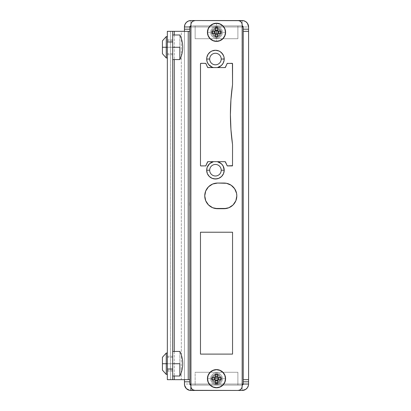 <?xml version="1.0" encoding="UTF-8"?>
<svg xmlns="http://www.w3.org/2000/svg" width="411" height="411" viewBox="0 0 411 411"><rect width="100%" height="100%" fill="white"/><g stroke="black" fill="none" stroke-linecap="round" stroke-linejoin="round"><path stroke-width="0.31" stroke-dasharray="2.06 1.54" d="M167.334 363.725L167.334 371.205L167.334 363.725L172.682 363.725L167.334 363.725L167.334 371.205L167.334 356.239L167.334 363.725L172.682 363.725L172.682 371.205L172.682 356.239L172.682 371.205L172.682 363.725L167.334 363.725L167.334 356.239L167.334 363.725L162.417 363.725L162.417 357.308L162.417 363.725L166.265 363.725L166.265 353.034L166.265 363.725L167.334 363.725L167.334 353.034L167.334 363.725L172.682 363.725L172.682 356.239L172.682 363.725L167.334 363.725L167.334 357.308L167.334 363.725L172.682 363.725L172.682 351.431L172.682 363.725L179.843 363.725L172.682 363.725L172.682 376.019L172.682 351.431L172.682 376.019L172.682 357.308L172.682 370.136L172.682 363.725L172.682 370.136L172.682 363.725L167.334 363.725L167.334 370.136L167.334 353.034L167.334 363.725M167.334 47.275L167.334 54.761L167.334 47.275L172.682 47.275L167.334 47.275L167.334 54.761L167.334 39.795L167.334 47.275L172.682 47.275L172.682 54.761L172.682 39.795L172.682 54.761L172.682 47.275L167.334 47.275L167.334 39.795L167.334 47.275L162.417 47.275L162.417 40.864L162.417 47.275L166.265 47.275L166.265 36.584L166.265 47.275L167.334 47.275L167.334 36.584L167.334 47.275L172.682 47.275L172.682 39.795L172.682 47.275L167.334 47.275L167.334 40.864L167.334 47.275L172.682 47.275L172.682 34.981L172.682 47.275L179.843 47.275L172.682 47.275L172.682 59.569L172.682 34.981L172.682 59.569L172.682 40.864L172.682 53.692L172.682 47.275L172.682 53.692L172.682 47.275L167.334 47.275L167.334 53.692L167.334 36.584L167.334 57.966L167.334 47.275M212.985 32.31A3.529 3.529 0 0 0 216.51 35.839A3.529 3.529 0 0 0 220.039 32.31A3.529 3.529 0 0 1 216.51 35.839A3.529 3.529 0 0 1 212.985 32.31L213.252 33.661L214.018 34.807L215.164 35.567L216.51 35.839L217.861 35.567L219.006 34.807L219.772 33.661L220.039 32.31L219.443 30.352L217.861 29.053L215.821 28.852L214.018 29.813L213.052 31.621L213.252 33.661L214.552 35.243L216.51 35.839L218.472 35.243L219.772 33.661L219.972 31.621L219.006 29.813L217.198 28.852L215.164 29.053L213.576 30.352L212.985 32.31A3.529 3.529 0 0 1 216.51 28.78A3.529 3.529 0 0 1 220.039 32.31A3.529 3.529 0 0 0 216.51 28.78A3.529 3.529 0 0 0 212.985 32.31M212.985 378.69A3.529 3.529 0 0 0 216.51 382.22A3.529 3.529 0 0 0 220.039 378.69A3.529 3.529 0 0 1 216.51 382.22A3.529 3.529 0 0 1 212.985 378.69L213.252 380.041L214.018 381.187L215.164 381.947L216.51 382.22L217.861 381.947L219.006 381.187L219.772 380.041L220.039 378.69L219.772 377.339L219.006 376.193L217.861 375.433L216.51 375.161L215.164 375.433L214.018 376.193L213.252 377.339L212.985 378.69L213.576 376.728L214.552 375.757L215.821 375.228L217.861 375.433L219.006 376.193L219.972 378.002L219.772 380.041L219.006 381.187L217.198 382.148L215.164 381.947L213.576 380.648L212.985 378.69A3.529 3.529 0 0 1 216.51 375.161A3.529 3.529 0 0 1 220.039 378.69A3.529 3.529 0 0 0 216.51 375.161A3.529 3.529 0 0 0 212.985 378.69M190.853 390.45L242.171 390.45L242.171 384.033L242.171 390.45A6.417 6.417 0 0 0 248.583 384.033C248.203 387.933 246.066 390.07 242.171 390.45L190.853 390.45C186.959 390.07 184.822 387.933 184.441 384.033L190.853 384.033L184.441 384.033A6.417 6.417 0 0 0 190.853 390.45L190.853 385.107A1.069 1.069 0 0 1 189.784 384.033L189.784 26.967L190.853 25.893L242.171 25.893L237.892 25.893L237.892 38.726L195.133 38.726L195.133 25.893L242.171 25.893L190.853 25.893A1.069 1.069 0 0 0 189.784 26.967L190.853 26.967L190.853 384.033L242.171 384.033L242.171 26.967L190.853 26.967L190.853 20.55L242.171 20.55L190.853 20.55A6.417 6.417 0 0 0 184.441 26.967C184.822 23.067 186.959 20.93 190.853 20.55L190.853 384.033L242.171 384.033L242.171 20.55A6.417 6.417 0 0 1 248.583 26.967L248.583 384.033L242.171 384.033L243.24 384.033L242.171 385.107L190.853 385.107L195.133 385.107L195.133 372.274L237.892 372.274L237.892 385.107L242.171 385.107A1.069 1.069 0 0 0 243.24 384.033L243.24 26.967A1.069 1.069 0 0 0 242.171 25.893L243.24 26.967L243.24 384.033M189.784 204.848L189.784 202.597L189.569 205.536L189.569 202.597L189.569 205.536L189.569 202.597L189.569 205.536L189.569 202.597L189.569 205.536L189.569 202.597L189.569 205.5L189.569 202.597L189.569 205.5L189.784 204.848M184.441 26.967L184.441 384.033L184.441 26.967L190.853 26.967L190.853 384.033L242.171 384.033L242.171 26.967L248.583 26.967A6.417 6.417 0 0 0 242.171 20.55L242.171 26.967L190.853 26.967L190.853 25.893L190.853 384.033L242.171 384.033L242.171 26.967L190.853 26.967L242.171 26.967L242.171 25.893L242.171 26.967L248.583 26.967L248.583 384.033M184.441 31.323L184.441 379.677L184.441 31.323M195.133 385.107L242.171 385.107L242.171 384.033L242.171 385.107L190.853 385.107L237.892 385.107L237.892 372.274L237.892 385.107L237.892 372.274L195.133 372.274L195.133 385.107M190.853 385.107L190.853 384.033L190.853 385.107A1.069 1.069 0 0 1 189.784 384.033L189.784 26.967M237.892 372.274L195.133 372.274L237.892 372.274M237.892 25.893L237.892 38.726L237.892 25.893L237.892 38.726L195.133 38.726L195.133 25.893L195.133 38.726L195.133 25.893L237.892 25.893M237.892 38.726L195.133 38.726L237.892 38.726M167.334 31.328L189.784 31.328L181.308 31.328L181.308 379.672L189.784 379.672L170.467 379.672L181.308 379.672L181.308 31.328L170.467 31.328L170.467 379.672L170.467 31.328L167.334 31.328L167.334 379.672L170.467 379.672L167.334 379.672L167.334 31.328M172.784 31.328L172.682 379.672L172.682 31.328M243.24 31.328L248.583 31.328L243.24 31.328M243.24 379.672L248.583 379.672L243.24 379.672M174.243 34.981L174.243 59.569L174.243 34.981M174.243 351.431L174.243 376.019L174.243 351.431M189.784 205.284L189.569 202.597L189.784 205.284M189.784 203.327L189.784 204.555L189.784 203.327M189.569 202.597L189.569 204.015L189.569 202.597M212.112 162.114L213.52 161.667A8.765 8.765 0 0 0 206.676 170.221L209.672 170.221A5.775 5.775 0 0 1 215.441 164.446A5.775 5.775 0 0 1 221.216 170.221A5.775 5.775 0 0 1 215.441 175.995A5.775 5.775 0 0 1 209.672 170.221L206.676 170.221A8.765 8.765 0 0 0 215.441 178.985A8.765 8.765 0 0 0 224.211 170.221L221.216 170.221A5.775 5.775 0 0 0 215.441 164.446A5.775 5.775 0 0 0 209.672 170.221A5.775 5.775 0 0 0 215.441 175.995A5.775 5.775 0 0 0 221.216 170.221L224.211 170.221L223.543 173.576M217.291 67.589L217.368 67.589A8.765 8.765 0 0 0 224.211 59.035L221.216 59.035A5.775 5.775 0 0 1 215.441 64.81A5.775 5.775 0 0 1 209.672 59.035L206.676 59.035A8.765 8.765 0 0 0 213.52 67.589L213.643 67.589M207.827 67.574L225.197 67.574M207.17 61.938L206.676 59.035L209.672 59.035A5.775 5.775 0 0 0 215.441 64.81A5.775 5.775 0 0 0 221.216 59.035A5.775 5.775 0 0 0 215.441 53.266A5.775 5.775 0 0 0 209.672 59.035A5.775 5.775 0 0 1 215.441 53.266A5.775 5.775 0 0 1 221.216 59.035L224.211 59.035L224.082 60.509M222.392 378.69A5.882 5.882 0 0 1 216.51 384.568A5.882 5.882 0 0 1 210.632 378.69L207.427 378.69A9.088 9.088 0 0 0 216.51 387.779A9.088 9.088 0 0 0 225.598 378.69L222.392 378.69A5.882 5.882 0 0 0 216.51 372.808A5.882 5.882 0 0 0 210.632 378.69A5.882 5.882 0 0 0 216.51 384.568A5.882 5.882 0 0 0 222.392 378.69L225.598 378.69A9.088 9.088 0 0 0 216.51 369.602A9.088 9.088 0 0 0 207.427 378.69L210.632 378.69A5.882 5.882 0 0 1 216.51 372.808A5.882 5.882 0 0 1 222.392 378.69M222.392 32.31A5.882 5.882 0 0 1 216.51 38.192A5.882 5.882 0 0 1 210.632 32.31L207.427 32.31A9.088 9.088 0 0 0 216.51 41.398A9.088 9.088 0 0 0 225.598 32.31L222.392 32.31A5.882 5.882 0 0 0 216.51 26.432A5.882 5.882 0 0 0 210.632 32.31A5.882 5.882 0 0 0 216.51 38.192A5.882 5.882 0 0 0 222.392 32.31L225.598 32.31A9.088 9.088 0 0 0 216.51 23.222A9.088 9.088 0 0 0 207.427 32.31L210.632 32.31A5.882 5.882 0 0 1 216.51 26.432A5.882 5.882 0 0 1 222.392 32.31M204.75 195.877A12.828 12.828 0 0 0 217.578 208.706L223.995 208.706A12.828 12.828 0 0 0 236.823 195.877A12.828 12.828 0 0 0 223.995 183.049L217.578 183.049A12.828 12.828 0 0 0 204.75 195.877L205.726 190.971L208.511 186.805L212.672 184.025L215.076 183.296M230.936 99.775L230.412 114.628A210.607 210.607 0 0 0 232.503 144.266A4.274 4.274 0 0 1 232.549 144.867L232.549 165.515L232.549 144.867A4.274 4.274 0 0 0 232.503 144.266M200.506 63.577L205.541 63.315L200.902 63.315A0.426 0.426 0 0 0 200.476 63.741L200.476 165.515L200.476 63.741M200.476 165.515A0.426 0.426 0 0 0 200.902 165.946L205.541 165.946L200.506 165.679M191.177 23.191L190.853 24.824L190.935 387.008L191.572 388.549L192.754 389.731L195.133 390.45L237.892 390.45L239.531 390.126L241.447 388.549M241.843 387.809L242.171 386.176L242.089 23.992L241.447 22.451L240.271 21.269L237.892 20.55L195.133 20.55L193.494 20.874L191.572 22.451M207.601 30.537L208.958 27.26M211.46 24.758L213.032 23.915M219.988 23.915L221.56 24.752L224.067 27.26L225.423 30.537M225.423 34.082L224.067 37.36M221.565 39.862L219.988 40.704M213.032 40.704L210.088 38.737L208.958 37.36L207.601 34.082M207.601 376.918L208.958 373.64M211.454 371.138L213.032 370.296M219.988 370.296L221.56 371.133L224.067 373.64L225.423 376.918M225.423 380.463L224.067 383.74M221.565 386.242L219.988 387.085M213.032 387.085L210.088 385.117L208.958 383.74L207.601 380.463M225.403 67.435L227.155 63.464M232.549 63.741L232.549 84.389L232.549 63.741A0.426 0.426 0 0 0 232.123 63.315L227.483 63.315L232.513 63.577M232.549 84.389A4.274 4.274 0 0 1 232.503 84.995A210.607 210.607 0 0 0 230.412 114.628L230.936 129.486M232.123 165.946L227.483 165.946L232.123 165.946A0.426 0.426 0 0 0 232.549 165.515M225.197 161.687L225.074 161.667A0.426 0.426 0 0 1 225.464 161.924L227.093 165.684L225.31 161.739M223.712 167.318L224.211 170.221A8.765 8.765 0 0 0 217.368 161.667L225.074 161.667L217.368 161.667L221.272 163.67L223.116 165.982M222.731 175.091L220.311 177.511L217.152 178.821M213.73 178.821L210.571 177.511L208.151 175.091M207.344 173.576L206.846 171.932M206.676 170.221L207.781 165.962M208.593 164.749L210.797 162.787M216.412 161.667L207.951 161.667A0.426 0.426 0 0 0 207.555 161.924L205.932 165.684L207.622 161.821M205.865 63.464L207.714 67.517M205.541 63.315A0.426 0.426 0 0 1 205.932 63.571L207.555 67.332A0.426 0.426 0 0 0 207.951 67.589L213.52 67.589L210.797 66.469L208.598 64.512M224.211 59.035A8.765 8.765 0 0 0 215.441 50.27A8.765 8.765 0 0 0 206.676 59.035L206.846 57.324L208.151 54.165L210.571 51.75L212.086 50.938L215.441 50.27L217.152 50.44L220.327 51.755M222.731 54.165L224.041 57.324M221.272 65.585L220.08 66.474M218.775 67.147L217.368 67.589L225.074 67.589A0.426 0.426 0 0 0 225.464 67.332L227.093 63.571A0.426 0.426 0 0 1 227.483 63.315M232.549 354.102L200.476 354.102L200.476 232.225L232.549 232.225L232.549 354.102L200.476 354.102L200.476 232.225L232.549 232.225L232.549 354.102M217.578 183.049L226.497 183.296L231.121 185.212L233.068 186.805L235.847 190.971L236.823 195.877M236.577 198.379L235.847 200.789M231.121 206.543L226.497 208.459M215.076 208.459L212.672 207.73M208.511 204.95L206.913 203.003M242.171 24.824L242.171 386.176A4.274 4.274 0 0 1 237.892 390.45L195.133 390.45A4.274 4.274 0 0 1 190.853 386.176L190.853 24.824A4.274 4.274 0 0 1 195.133 20.55L237.892 20.55A4.274 4.274 0 0 1 242.171 24.824M223.995 208.706L217.578 208.706M213.52 161.667L207.951 161.667M205.541 165.946A0.426 0.426 0 0 0 205.932 165.684M227.093 165.684A0.426 0.426 0 0 0 227.483 165.946M216.51 382.965L216.51 382.132A3.442 3.442 0 0 0 219.952 378.69A3.442 3.442 0 0 0 216.51 375.248L216.51 374.416A4.274 4.274 0 0 1 220.789 378.69A4.274 4.274 0 0 1 216.51 382.965L216.51 382.132A3.442 3.442 0 0 0 219.952 378.69A3.442 3.442 0 0 0 216.51 375.248L216.51 374.416A4.274 4.274 0 0 1 220.789 378.69A4.274 4.274 0 0 0 216.51 374.416A4.274 4.274 0 0 0 212.235 378.69A4.274 4.274 0 0 1 216.51 374.416A4.274 4.274 0 0 1 220.789 378.69A4.274 4.274 0 0 1 216.51 382.965A4.274 4.274 0 0 0 220.789 378.69A4.274 4.274 0 0 0 216.51 374.416L216.51 375.248A3.442 3.442 0 0 1 219.952 378.69A3.442 3.442 0 0 1 216.51 382.132L216.51 382.965L216.51 382.132A3.442 3.442 0 0 0 219.952 378.69A3.442 3.442 0 0 0 216.51 375.248L216.51 374.416A4.274 4.274 0 0 1 220.789 378.69A4.274 4.274 0 0 0 216.51 374.416A4.274 4.274 0 0 0 212.235 378.69A4.274 4.274 0 0 1 216.51 374.416A4.274 4.274 0 0 1 220.789 378.69A4.274 4.274 0 0 1 216.51 382.965A4.274 4.274 0 0 0 220.789 378.69A4.274 4.274 0 0 0 216.51 374.416L216.51 375.248A3.442 3.442 0 0 1 219.952 378.69A3.442 3.442 0 0 1 216.51 382.132L216.51 382.965L216.51 382.132A3.442 3.442 0 0 0 219.952 378.69A3.442 3.442 0 0 0 216.51 375.248L216.51 374.416A4.274 4.274 0 0 1 220.789 378.69A4.274 4.274 0 0 0 216.51 374.416A4.274 4.274 0 0 0 212.235 378.69A4.274 4.274 0 0 1 216.51 374.416A4.274 4.274 0 0 1 220.789 378.69A4.274 4.274 0 0 1 216.51 382.965A4.274 4.274 0 0 0 220.789 378.69A4.274 4.274 0 0 0 216.51 374.416L216.51 375.248A3.442 3.442 0 0 1 219.952 378.69A3.442 3.442 0 0 1 216.51 382.132L216.51 382.965L216.51 382.132A3.442 3.442 0 0 0 219.952 378.69A3.442 3.442 0 0 0 216.51 375.248L216.51 374.416A4.274 4.274 0 0 1 220.789 378.69A4.274 4.274 0 0 0 216.51 374.416A4.274 4.274 0 0 0 212.235 378.69A4.274 4.274 0 0 1 216.51 374.416A4.274 4.274 0 0 1 220.789 378.69A4.274 4.274 0 0 1 216.51 382.965A4.274 4.274 0 0 0 220.789 378.69A4.274 4.274 0 0 0 216.51 374.416L216.51 375.248A3.442 3.442 0 0 1 219.952 378.69A3.442 3.442 0 0 1 216.51 382.132L216.51 382.965L216.51 382.132A3.442 3.442 0 0 0 219.952 378.69A3.442 3.442 0 0 0 216.51 375.248L216.51 374.416A4.274 4.274 0 0 1 220.789 378.69A4.274 4.274 0 0 0 216.51 374.416A4.274 4.274 0 0 0 212.235 378.69A4.274 4.274 0 0 1 216.51 374.416A4.274 4.274 0 0 1 220.789 378.69A4.274 4.274 0 0 1 216.51 382.965A4.274 4.274 0 0 0 220.789 378.69A4.274 4.274 0 0 0 216.51 374.416L216.51 375.248A3.442 3.442 0 0 1 219.952 378.69A3.442 3.442 0 0 1 216.51 382.132L216.51 382.965L216.51 382.132A3.442 3.442 0 0 0 219.952 378.69A3.442 3.442 0 0 0 216.51 375.248L216.51 374.416A4.274 4.274 0 0 1 220.789 378.69A4.274 4.274 0 0 0 216.51 374.416A4.274 4.274 0 0 0 212.235 378.69A4.274 4.274 0 0 1 216.51 374.416A4.274 4.274 0 0 1 220.789 378.69A4.274 4.274 0 0 1 216.51 382.965A4.274 4.274 0 0 0 220.789 378.69A4.274 4.274 0 0 0 216.51 374.416L216.51 375.248A3.442 3.442 0 0 1 219.952 378.69A3.442 3.442 0 0 1 216.51 382.132L216.51 382.965L216.51 382.132A3.442 3.442 0 0 0 219.952 378.69A3.442 3.442 0 0 0 216.51 375.248L216.51 374.416A4.274 4.274 0 0 1 220.789 378.69A4.274 4.274 0 0 0 216.51 374.416A4.274 4.274 0 0 0 212.235 378.69A4.274 4.274 0 0 1 216.51 374.416A4.274 4.274 0 0 1 220.789 378.69A4.274 4.274 0 0 1 216.51 382.965A4.274 4.274 0 0 0 220.789 378.69A4.274 4.274 0 0 0 216.51 374.416L216.51 375.248A3.442 3.442 0 0 1 219.952 378.69A3.442 3.442 0 0 1 216.51 382.132L216.51 382.965A4.274 4.274 0 0 0 220.789 378.69A4.274 4.274 0 0 1 216.51 382.965A4.274 4.274 0 0 1 212.235 378.69L211.608 378.69A4.901 4.901 0 0 0 216.51 383.591A4.901 4.901 0 0 0 221.416 378.69L220.789 378.69A4.274 4.274 0 0 0 216.51 374.416A4.274 4.274 0 0 0 212.235 378.69A4.274 4.274 0 0 1 216.51 374.416A4.274 4.274 0 0 1 220.789 378.69A4.274 4.274 0 0 1 216.51 382.965A4.274 4.274 0 0 1 212.235 378.69A4.274 4.274 0 0 0 216.51 382.965L216.51 382.132A3.442 3.442 0 0 1 213.068 378.69A3.442 3.442 0 0 1 216.51 375.248L216.51 374.416A4.274 4.274 0 0 0 212.235 378.69A4.274 4.274 0 0 1 216.51 374.416A4.274 4.274 0 0 1 220.789 378.69L221.416 378.69A4.901 4.901 0 0 0 216.51 373.789A4.901 4.901 0 0 0 211.608 378.69L207.529 378.69A8.98 8.98 0 0 1 216.51 369.71A8.98 8.98 0 0 1 225.49 378.69L221.416 378.69L225.49 378.69A8.98 8.98 0 0 1 216.51 387.671A8.98 8.98 0 0 1 207.529 378.69L211.608 378.69A4.901 4.901 0 0 0 216.51 383.591A4.901 4.901 0 0 0 221.416 378.69A4.901 4.901 0 0 0 216.51 373.789A4.901 4.901 0 0 0 211.608 378.69L212.235 378.69A4.274 4.274 0 0 0 216.51 382.965A4.274 4.274 0 0 1 212.235 378.69A4.274 4.274 0 0 1 216.51 374.416L216.51 375.248A3.442 3.442 0 0 0 213.068 378.69A3.442 3.442 0 0 0 216.51 382.132L216.51 382.965A4.274 4.274 0 0 1 212.235 378.69A4.274 4.274 0 0 0 216.51 382.965A4.274 4.274 0 0 0 220.789 378.69A4.274 4.274 0 0 1 216.51 382.965L216.51 382.132A3.442 3.442 0 0 1 213.068 378.69A3.442 3.442 0 0 1 216.51 375.248L216.51 374.416A4.274 4.274 0 0 0 212.235 378.69A4.274 4.274 0 0 0 216.51 382.965A4.274 4.274 0 0 1 212.235 378.69A4.274 4.274 0 0 1 216.51 374.416L216.51 375.248A3.442 3.442 0 0 0 213.068 378.69A3.442 3.442 0 0 0 216.51 382.132L216.51 382.965A4.274 4.274 0 0 1 212.235 378.69A4.274 4.274 0 0 0 216.51 382.965A4.274 4.274 0 0 0 220.789 378.69A4.274 4.274 0 0 1 216.51 382.965L216.51 382.132A3.442 3.442 0 0 1 213.068 378.69A3.442 3.442 0 0 1 216.51 375.248L216.51 374.416A4.274 4.274 0 0 0 212.235 378.69A4.274 4.274 0 0 0 216.51 382.965A4.274 4.274 0 0 1 212.235 378.69A4.274 4.274 0 0 1 216.51 374.416L216.51 375.248A3.442 3.442 0 0 0 213.068 378.69A3.442 3.442 0 0 0 216.51 382.132L216.51 382.965A4.274 4.274 0 0 1 212.235 378.69A4.274 4.274 0 0 0 216.51 382.965A4.274 4.274 0 0 0 220.789 378.69A4.274 4.274 0 0 1 216.51 382.965L216.51 382.132A3.442 3.442 0 0 1 213.068 378.69A3.442 3.442 0 0 1 216.51 375.248L216.51 374.416A4.274 4.274 0 0 0 212.235 378.69A4.274 4.274 0 0 0 216.51 382.965A4.274 4.274 0 0 1 212.235 378.69A4.274 4.274 0 0 1 216.51 374.416L216.51 375.248A3.442 3.442 0 0 0 213.068 378.69A3.442 3.442 0 0 0 216.51 382.132L216.51 382.965A4.274 4.274 0 0 1 212.235 378.69A4.274 4.274 0 0 0 216.51 382.965A4.274 4.274 0 0 0 220.789 378.69A4.274 4.274 0 0 1 216.51 382.965L216.51 382.132A3.442 3.442 0 0 1 213.068 378.69A3.442 3.442 0 0 1 216.51 375.248L216.51 374.416A4.274 4.274 0 0 0 212.235 378.69A4.274 4.274 0 0 0 216.51 382.965A4.274 4.274 0 0 1 212.235 378.69A4.274 4.274 0 0 1 216.51 374.416L216.51 375.248A3.442 3.442 0 0 0 213.068 378.69A3.442 3.442 0 0 0 216.51 382.132L216.51 382.965A4.274 4.274 0 0 1 212.235 378.69A4.274 4.274 0 0 0 216.51 382.965A4.274 4.274 0 0 0 220.789 378.69A4.274 4.274 0 0 1 216.51 382.965L216.51 382.132A3.442 3.442 0 0 1 213.068 378.69A3.442 3.442 0 0 1 216.51 375.248L216.51 374.416A4.274 4.274 0 0 0 212.235 378.69A4.274 4.274 0 0 0 216.51 382.965A4.274 4.274 0 0 1 212.235 378.69A4.274 4.274 0 0 1 216.51 374.416L216.51 375.248A3.442 3.442 0 0 0 213.068 378.69A3.442 3.442 0 0 0 216.51 382.132L216.51 382.965A4.274 4.274 0 0 1 212.235 378.69A4.274 4.274 0 0 0 216.51 382.965A4.274 4.274 0 0 0 220.789 378.69A4.274 4.274 0 0 1 216.51 382.965L216.51 382.132A3.442 3.442 0 0 1 213.068 378.69A3.442 3.442 0 0 1 216.51 375.248L216.51 374.416A4.274 4.274 0 0 0 212.235 378.69A4.274 4.274 0 0 0 216.51 382.965A4.274 4.274 0 0 1 212.235 378.69A4.274 4.274 0 0 1 216.51 374.416L216.51 375.248A3.442 3.442 0 0 0 213.068 378.69A3.442 3.442 0 0 0 216.51 382.132L216.51 382.965A4.274 4.274 0 0 1 212.235 378.69A4.274 4.274 0 0 0 216.51 382.965A4.274 4.274 0 0 0 220.789 378.69A4.274 4.274 0 0 1 216.51 382.965A4.274 4.274 0 0 1 212.235 378.69A4.274 4.274 0 0 1 216.51 374.416L216.51 375.248A3.442 3.442 0 0 0 213.068 378.69A3.442 3.442 0 0 0 216.51 382.132L216.51 382.965M217.614 380.591L217.614 380.139M217.614 377.241L217.614 376.789M215.41 380.139L215.41 380.591M215.41 376.789L215.41 377.241M217.958 377.591L218.411 377.591M218.411 379.79L217.958 379.79M215.061 377.591L214.614 377.591M214.614 379.79L215.061 379.79M216.51 375.248L217.83 375.51L218.945 376.255L219.69 377.375L219.952 378.69L219.69 380.005L218.945 381.125L217.83 381.87L216.51 382.132L215.194 381.87L214.08 381.125L213.33 380.005L213.068 378.69L213.33 377.375L214.08 376.255L215.194 375.51L216.51 375.248M220.789 32.31L219.952 32.31A3.442 3.442 0 0 0 216.51 28.868A3.442 3.442 0 0 0 213.068 32.31L212.235 32.31A4.274 4.274 0 0 1 216.51 28.035A4.274 4.274 0 0 1 220.789 32.31L219.952 32.31A3.442 3.442 0 0 0 216.51 28.868A3.442 3.442 0 0 0 213.068 32.31L212.235 32.31A4.274 4.274 0 0 1 216.51 28.035A4.274 4.274 0 0 0 212.235 32.31A4.274 4.274 0 0 0 216.51 36.584A4.274 4.274 0 0 1 212.235 32.31A4.274 4.274 0 0 1 216.51 28.035A4.274 4.274 0 0 1 220.789 32.31A4.274 4.274 0 0 0 216.51 28.035A4.274 4.274 0 0 0 212.235 32.31L213.068 32.31A3.442 3.442 0 0 1 216.51 28.868A3.442 3.442 0 0 1 219.952 32.31L220.789 32.31L219.952 32.31A3.442 3.442 0 0 0 216.51 28.868A3.442 3.442 0 0 0 213.068 32.31L212.235 32.31A4.274 4.274 0 0 1 216.51 28.035A4.274 4.274 0 0 0 212.235 32.31A4.274 4.274 0 0 0 216.51 36.584A4.274 4.274 0 0 1 212.235 32.31A4.274 4.274 0 0 1 216.51 28.035A4.274 4.274 0 0 1 220.789 32.31A4.274 4.274 0 0 0 216.51 28.035A4.274 4.274 0 0 0 212.235 32.31L213.068 32.31A3.442 3.442 0 0 1 216.51 28.868A3.442 3.442 0 0 1 219.952 32.31L220.789 32.31L219.952 32.31A3.442 3.442 0 0 0 216.51 28.868A3.442 3.442 0 0 0 213.068 32.31L212.235 32.31A4.274 4.274 0 0 1 216.51 28.035A4.274 4.274 0 0 0 212.235 32.31A4.274 4.274 0 0 0 216.51 36.584A4.274 4.274 0 0 1 212.235 32.31A4.274 4.274 0 0 1 216.51 28.035A4.274 4.274 0 0 1 220.789 32.31A4.274 4.274 0 0 0 216.51 28.035A4.274 4.274 0 0 0 212.235 32.31L213.068 32.31A3.442 3.442 0 0 1 216.51 28.868A3.442 3.442 0 0 1 219.952 32.31L220.789 32.31L219.952 32.31A3.442 3.442 0 0 0 216.51 28.868A3.442 3.442 0 0 0 213.068 32.31L212.235 32.31A4.274 4.274 0 0 1 216.51 28.035A4.274 4.274 0 0 0 212.235 32.31A4.274 4.274 0 0 0 216.51 36.584A4.274 4.274 0 0 1 212.235 32.31A4.274 4.274 0 0 1 216.51 28.035A4.274 4.274 0 0 1 220.789 32.31A4.274 4.274 0 0 0 216.51 28.035A4.274 4.274 0 0 0 212.235 32.31L213.068 32.31A3.442 3.442 0 0 1 216.51 28.868A3.442 3.442 0 0 1 219.952 32.31L220.789 32.31L219.952 32.31A3.442 3.442 0 0 0 216.51 28.868A3.442 3.442 0 0 0 213.068 32.31L212.235 32.31A4.274 4.274 0 0 1 216.51 28.035A4.274 4.274 0 0 0 212.235 32.31A4.274 4.274 0 0 0 216.51 36.584A4.274 4.274 0 0 1 212.235 32.31A4.274 4.274 0 0 1 216.51 28.035A4.274 4.274 0 0 1 220.789 32.31A4.274 4.274 0 0 0 216.51 28.035A4.274 4.274 0 0 0 212.235 32.31L213.068 32.31A3.442 3.442 0 0 1 216.51 28.868A3.442 3.442 0 0 1 219.952 32.31L220.789 32.31L219.952 32.31A3.442 3.442 0 0 0 216.51 28.868A3.442 3.442 0 0 0 213.068 32.31L212.235 32.31A4.274 4.274 0 0 1 216.51 28.035A4.274 4.274 0 0 0 212.235 32.31A4.274 4.274 0 0 0 216.51 36.584A4.274 4.274 0 0 1 212.235 32.31A4.274 4.274 0 0 1 216.51 28.035A4.274 4.274 0 0 1 220.789 32.31A4.274 4.274 0 0 0 216.51 28.035A4.274 4.274 0 0 0 212.235 32.31L213.068 32.31A3.442 3.442 0 0 1 216.51 28.868A3.442 3.442 0 0 1 219.952 32.31L220.789 32.31L219.952 32.31A3.442 3.442 0 0 0 216.51 28.868A3.442 3.442 0 0 0 213.068 32.31L212.235 32.31A4.274 4.274 0 0 1 216.51 28.035A4.274 4.274 0 0 0 212.235 32.31A4.274 4.274 0 0 0 216.51 36.584A4.274 4.274 0 0 1 212.235 32.31A4.274 4.274 0 0 1 216.51 28.035A4.274 4.274 0 0 1 220.789 32.31A4.274 4.274 0 0 0 216.51 28.035A4.274 4.274 0 0 0 212.235 32.31L213.068 32.31A3.442 3.442 0 0 1 216.51 28.868A3.442 3.442 0 0 1 219.952 32.31L220.789 32.31A4.274 4.274 0 0 0 216.51 28.035A4.274 4.274 0 0 1 220.789 32.31A4.274 4.274 0 0 1 216.51 36.584L216.51 37.211A4.901 4.901 0 0 0 221.416 32.31A4.901 4.901 0 0 0 216.51 27.409L216.51 28.035A4.274 4.274 0 0 0 212.235 32.31A4.274 4.274 0 0 0 216.51 36.584A4.274 4.274 0 0 1 212.235 32.31A4.274 4.274 0 0 1 216.51 28.035A4.274 4.274 0 0 1 220.789 32.31A4.274 4.274 0 0 1 216.51 36.584A4.274 4.274 0 0 0 220.789 32.31L219.952 32.31A3.442 3.442 0 0 1 216.51 35.752A3.442 3.442 0 0 1 213.068 32.31L212.235 32.31A4.274 4.274 0 0 0 216.51 36.584A4.274 4.274 0 0 1 212.235 32.31A4.274 4.274 0 0 1 216.51 28.035L216.51 27.409A4.901 4.901 0 0 0 211.608 32.31A4.901 4.901 0 0 0 216.51 37.211L216.51 41.29A8.98 8.98 0 0 1 207.529 32.31A8.98 8.98 0 0 1 216.51 23.329L216.51 27.409L216.51 23.329A8.98 8.98 0 0 1 225.49 32.31A8.98 8.98 0 0 1 216.51 41.29L216.51 37.211A4.901 4.901 0 0 0 221.416 32.31A4.901 4.901 0 0 0 216.51 27.409A4.901 4.901 0 0 0 211.608 32.31A4.901 4.901 0 0 0 216.51 37.211L216.51 36.584A4.274 4.274 0 0 0 220.789 32.31A4.274 4.274 0 0 1 216.51 36.584A4.274 4.274 0 0 1 212.235 32.31L213.068 32.31A3.442 3.442 0 0 0 216.51 35.752A3.442 3.442 0 0 0 219.952 32.31L220.789 32.31A4.274 4.274 0 0 1 216.51 36.584A4.274 4.274 0 0 0 220.789 32.31A4.274 4.274 0 0 0 216.51 28.035A4.274 4.274 0 0 1 220.789 32.31L219.952 32.31A3.442 3.442 0 0 1 216.51 35.752A3.442 3.442 0 0 1 213.068 32.31L212.235 32.31A4.274 4.274 0 0 0 216.51 36.584A4.274 4.274 0 0 0 220.789 32.31A4.274 4.274 0 0 1 216.51 36.584A4.274 4.274 0 0 1 212.235 32.31L213.068 32.31A3.442 3.442 0 0 0 216.51 35.752A3.442 3.442 0 0 0 219.952 32.31L220.789 32.31A4.274 4.274 0 0 1 216.51 36.584A4.274 4.274 0 0 0 220.789 32.31A4.274 4.274 0 0 0 216.51 28.035A4.274 4.274 0 0 1 220.789 32.31L219.952 32.31A3.442 3.442 0 0 1 216.51 35.752A3.442 3.442 0 0 1 213.068 32.31L212.235 32.31A4.274 4.274 0 0 0 216.51 36.584A4.274 4.274 0 0 0 220.789 32.31A4.274 4.274 0 0 1 216.51 36.584A4.274 4.274 0 0 1 212.235 32.31L213.068 32.31A3.442 3.442 0 0 0 216.51 35.752A3.442 3.442 0 0 0 219.952 32.31L220.789 32.31A4.274 4.274 0 0 1 216.51 36.584A4.274 4.274 0 0 0 220.789 32.31A4.274 4.274 0 0 0 216.51 28.035A4.274 4.274 0 0 1 220.789 32.31L219.952 32.31A3.442 3.442 0 0 1 216.51 35.752A3.442 3.442 0 0 1 213.068 32.31L212.235 32.31A4.274 4.274 0 0 0 216.51 36.584A4.274 4.274 0 0 0 220.789 32.31A4.274 4.274 0 0 1 216.51 36.584A4.274 4.274 0 0 1 212.235 32.31L213.068 32.31A3.442 3.442 0 0 0 216.51 35.752A3.442 3.442 0 0 0 219.952 32.31L220.789 32.31A4.274 4.274 0 0 1 216.51 36.584A4.274 4.274 0 0 0 220.789 32.31A4.274 4.274 0 0 0 216.51 28.035A4.274 4.274 0 0 1 220.789 32.31L219.952 32.31A3.442 3.442 0 0 1 216.51 35.752A3.442 3.442 0 0 1 213.068 32.31L212.235 32.31A4.274 4.274 0 0 0 216.51 36.584A4.274 4.274 0 0 0 220.789 32.31A4.274 4.274 0 0 1 216.51 36.584A4.274 4.274 0 0 1 212.235 32.31L213.068 32.31A3.442 3.442 0 0 0 216.51 35.752A3.442 3.442 0 0 0 219.952 32.31L220.789 32.31A4.274 4.274 0 0 1 216.51 36.584A4.274 4.274 0 0 0 220.789 32.31A4.274 4.274 0 0 0 216.51 28.035A4.274 4.274 0 0 1 220.789 32.31L219.952 32.31A3.442 3.442 0 0 1 216.51 35.752A3.442 3.442 0 0 1 213.068 32.31L212.235 32.31A4.274 4.274 0 0 0 216.51 36.584A4.274 4.274 0 0 0 220.789 32.31A4.274 4.274 0 0 1 216.51 36.584A4.274 4.274 0 0 1 212.235 32.31L213.068 32.31A3.442 3.442 0 0 0 216.51 35.752A3.442 3.442 0 0 0 219.952 32.31L220.789 32.31A4.274 4.274 0 0 1 216.51 36.584A4.274 4.274 0 0 0 220.789 32.31A4.274 4.274 0 0 0 216.51 28.035A4.274 4.274 0 0 1 220.789 32.31L219.952 32.31A3.442 3.442 0 0 1 216.51 35.752A3.442 3.442 0 0 1 213.068 32.31L212.235 32.31A4.274 4.274 0 0 0 216.51 36.584A4.274 4.274 0 0 0 220.789 32.31A4.274 4.274 0 0 1 216.51 36.584A4.274 4.274 0 0 1 212.235 32.31L213.068 32.31A3.442 3.442 0 0 0 216.51 35.752A3.442 3.442 0 0 0 219.952 32.31L220.789 32.31A4.274 4.274 0 0 1 216.51 36.584A4.274 4.274 0 0 0 220.789 32.31A4.274 4.274 0 0 0 216.51 28.035A4.274 4.274 0 0 1 220.789 32.31A4.274 4.274 0 0 1 216.51 36.584A4.274 4.274 0 0 1 212.235 32.31L213.068 32.31A3.442 3.442 0 0 0 216.51 35.752A3.442 3.442 0 0 0 219.952 32.31L220.789 32.31M218.411 31.21L217.958 31.21M215.061 31.21L214.614 31.21M217.958 33.409L218.411 33.409M214.614 33.409L215.061 33.409M215.41 30.861L215.41 30.409M217.614 30.409L217.614 30.861M215.41 33.759L215.41 34.211M217.614 34.211L217.614 33.759M213.068 32.31L213.33 30.995L214.08 29.875L215.194 29.13L216.51 28.868L217.83 29.13L218.945 29.875L219.69 30.995L219.952 32.31L219.69 33.625L218.945 34.745L217.83 35.49L216.51 35.752L215.194 35.49L214.08 34.745L213.33 33.625L213.068 32.31M179.843 34.981L179.843 47.275L179.843 34.981M179.843 59.569L179.843 47.275L179.843 59.569M166.265 57.966L166.265 47.275L166.265 57.966M162.417 53.692L162.417 47.275L162.417 53.692M179.843 351.431L179.843 363.725L179.843 351.431M179.843 376.019L179.843 363.725L179.843 376.019M166.265 374.416L166.265 363.725L166.265 374.416M162.417 370.136L162.417 363.725L162.417 370.136M167.334 371.205L172.682 371.205M167.334 54.761L172.682 54.761M167.334 39.795L172.682 39.795M167.334 356.239L172.682 356.239M172.682 40.864L167.334 40.864M172.682 53.692L167.334 53.692M172.682 357.308L167.334 357.308M172.682 370.136L167.334 370.136"/><path stroke-width="0.62" d="M190.853 385.107A1.069 1.069 0 0 1 189.784 384.033L190.853 384.033L189.784 384.033L189.784 381.809L184.441 381.809L184.441 379.677L184.441 381.809L189.784 381.809L189.784 379.672L188.217 379.672L189.784 379.672L189.784 29.191L184.441 29.191L184.441 26.967L184.441 29.191L189.784 29.191L189.784 26.967L190.853 26.967L189.784 26.967A1.069 1.069 0 0 1 190.853 25.893L190.098 26.206L189.784 26.967L189.784 384.033L190.098 384.794L190.853 385.107L190.853 390.45A6.417 6.417 0 0 1 184.441 384.033L184.441 381.809L184.565 385.287L186.317 388.57L189.605 390.327L242.171 390.45L190.853 390.45M243.24 379.672L243.24 31.328L248.583 31.328L248.583 379.672L243.24 379.672L243.24 26.967L242.927 26.206L242.171 25.893A1.069 1.069 0 0 1 243.24 26.967L242.171 26.967L243.24 26.967L243.24 29.191L248.583 29.191L248.583 26.967L248.583 29.191L243.24 29.191L243.24 31.328L248.583 31.328L248.583 29.191L248.583 379.672L243.24 379.672L243.24 381.809L248.583 381.809L248.583 379.672L248.583 384.033L248.583 381.809L243.24 381.809L243.24 379.672M184.441 29.191L184.441 31.323L184.441 29.191M248.583 384.033A6.417 6.417 0 0 1 242.171 390.45L245.732 389.371L247.504 387.599L248.46 385.287L248.583 384.033L243.24 384.033L243.24 381.809L243.24 384.033A1.069 1.069 0 0 1 242.171 385.107L242.927 384.794L243.24 384.033L242.171 384.033L243.24 384.033M184.441 26.967L184.929 24.511L186.317 22.43L188.397 21.038L190.853 20.55L243.42 20.673L245.732 21.629L247.504 23.401L248.583 26.967A6.417 6.417 0 0 0 242.171 20.55L190.853 20.55A6.417 6.417 0 0 0 184.441 26.967L189.784 26.967M172.682 31.328L167.334 31.328L167.334 42.02L172.682 42.02L167.334 42.02L167.334 368.98L167.334 31.328L172.682 31.328L172.682 379.672L167.334 379.672L167.334 368.98L172.682 368.98L172.682 31.328L188.217 31.328L188.217 379.672L174.243 379.672L188.217 379.672L188.217 31.328L189.784 31.328L172.784 31.328M172.682 379.672L172.682 368.98L167.334 368.98L167.334 379.672L174.243 379.672L174.243 376.019L174.243 379.672L172.784 379.672M174.243 31.328L174.243 34.981L174.243 31.328M174.243 59.569L174.243 351.431L174.243 59.569M230.936 129.486L232.503 144.266A210.607 210.607 0 0 1 230.412 114.628L230.936 129.486L232.503 144.266A4.274 4.274 0 0 1 232.549 144.867L232.513 165.679L227.247 165.874L225.197 161.687L217.368 161.667L221.272 163.67L223.111 165.972L224.211 170.221L221.216 170.221A5.775 5.775 0 0 0 215.441 164.446A5.775 5.775 0 0 0 209.672 170.221A5.775 5.775 0 0 0 215.441 175.995A5.775 5.775 0 0 0 221.216 170.221L224.211 170.221A8.765 8.765 0 0 1 215.441 178.985A8.765 8.765 0 0 1 206.676 170.221L209.672 170.221A5.775 5.775 0 0 1 215.441 164.446A5.775 5.775 0 0 1 221.216 170.221A5.775 5.775 0 0 1 215.441 175.995A5.775 5.775 0 0 1 209.672 170.221L206.676 170.221L207.17 167.318L209.615 163.67L213.52 161.667L207.827 161.687L205.772 165.874L200.902 165.946L205.772 165.874L207.555 161.924A0.426 0.426 0 0 1 207.951 161.667L207.622 161.821M216.407 67.589L217.368 67.589L216.407 67.589M214.475 67.589L215.436 67.589L214.475 67.589M205.664 63.33L200.902 63.315L205.772 63.381L207.714 67.517L213.52 67.589A8.765 8.765 0 0 1 206.676 59.035L209.672 59.035A5.775 5.775 0 0 0 215.441 64.81A5.775 5.775 0 0 0 221.216 59.035L224.211 59.035A8.765 8.765 0 0 1 217.368 67.589L225.197 67.574L227.247 63.381L232.421 63.438L232.549 84.389A4.274 4.274 0 0 1 232.503 84.995L230.936 99.775L230.412 114.628A210.607 210.607 0 0 1 232.503 84.995L230.936 99.775M221.216 59.035A5.775 5.775 0 0 1 215.441 64.81A5.775 5.775 0 0 1 209.672 59.035A5.775 5.775 0 0 1 215.441 53.266A5.775 5.775 0 0 1 221.216 59.035A5.775 5.775 0 0 0 215.441 53.266A5.775 5.775 0 0 0 209.672 59.035L206.676 59.035L206.846 57.324L208.151 54.165L210.571 51.75L212.086 50.938L215.441 50.27L218.796 50.938L220.311 51.75L221.642 52.839L223.543 55.68L224.041 57.324L224.082 60.509L223.111 63.284L221.272 65.585L217.368 67.589L213.52 67.589L212.112 67.147L208.598 64.512L207.17 61.938L206.676 59.035A8.765 8.765 0 0 1 215.441 50.27A8.765 8.765 0 0 1 224.211 59.035L221.216 59.035M225.423 376.918L225.423 380.463L224.067 383.74L221.56 386.248L218.282 387.604L214.737 387.604L211.465 386.248L208.958 383.74L207.601 380.463L207.601 376.918L208.958 373.64L211.465 371.133L214.737 369.777L216.51 369.602L219.988 370.296L222.937 372.263L224.904 375.212L225.598 378.69A9.088 9.088 0 0 1 216.51 387.779A9.088 9.088 0 0 1 207.427 378.69L207.601 376.918M225.423 30.537L225.423 34.082L224.067 37.36L221.56 39.867L218.282 41.223L214.737 41.223L211.465 39.867L208.958 37.36L207.601 34.082L207.601 30.537L208.958 27.26L211.465 24.752L214.737 23.396L216.51 23.222L219.988 23.915L222.937 25.883L224.904 28.832L225.598 32.31A9.088 9.088 0 0 1 216.51 41.398A9.088 9.088 0 0 1 207.427 32.31L207.601 30.537M206.913 203.003L205.726 200.789L204.75 195.877A12.828 12.828 0 0 1 217.578 183.049L226.497 183.296L231.121 185.212L234.66 188.752L236.577 193.376L236.823 195.877L235.847 200.789L233.068 204.95L228.906 207.73L223.995 208.706L217.578 208.706L212.672 207.73L208.511 204.95L205.726 200.789L204.75 195.877L205.726 190.971L208.511 186.805L212.672 184.025L217.578 183.049L215.076 183.296M190.853 24.824L190.935 387.008L191.572 388.549L192.754 389.731L195.133 390.45L237.892 390.45L239.531 390.126L240.918 389.196L241.843 387.809L242.171 386.176L242.171 24.824L241.843 23.191L240.918 21.804L239.531 20.874L237.892 20.55L195.133 20.55L192.754 21.269L191.572 22.451L190.935 23.992L190.853 386.176A4.274 4.274 0 0 0 195.133 390.45L237.892 390.45A4.274 4.274 0 0 0 242.171 386.176L242.171 24.824A4.274 4.274 0 0 0 237.892 20.55L195.133 20.55A4.274 4.274 0 0 0 190.853 24.824M200.476 232.225L232.549 232.225L232.549 354.102L200.476 354.102L200.476 232.225L200.476 354.102L232.549 354.102L232.549 232.225L200.476 232.225M207.951 161.667L217.368 161.667A8.765 8.765 0 0 1 224.211 170.221L223.543 173.576L221.642 176.422L218.796 178.317L215.441 178.985L212.086 178.317L209.245 176.422L207.344 173.576L206.676 170.221A8.765 8.765 0 0 1 213.52 161.667L225.074 161.667A0.426 0.426 0 0 1 225.464 161.924L227.247 165.874M200.506 165.679L200.476 165.515A0.426 0.426 0 0 0 200.902 165.946L200.476 165.515L200.476 63.741L200.738 63.345M241.447 388.549L241.843 387.809M191.572 22.451L191.177 23.191M208.958 27.26L211.465 24.752M213.032 23.915L216.51 23.222L219.988 23.915M207.601 34.082L207.427 32.31A9.088 9.088 0 0 1 216.51 23.222A9.088 9.088 0 0 1 225.598 32.31L225.423 34.082M224.067 37.36L221.56 39.867M219.988 40.704L216.51 41.398L213.032 40.704M208.958 373.64L211.465 371.133M213.032 370.296L216.51 369.602L219.988 370.296M207.601 380.463L207.427 378.69A9.088 9.088 0 0 1 216.51 369.602A9.088 9.088 0 0 1 225.598 378.69L225.423 380.463M224.067 383.74L221.56 386.248M219.988 387.085L216.51 387.779L213.032 387.085M227.155 63.464L232.123 63.315A0.426 0.426 0 0 1 232.549 63.741L232.513 63.577M232.549 84.389A4.274 4.274 0 0 1 232.503 84.995A4.274 4.274 0 0 0 232.549 84.389L232.549 63.741M232.503 144.266A4.274 4.274 0 0 1 232.549 144.867L232.513 165.679M232.282 165.91L227.36 165.926M223.111 165.972L223.712 167.318M223.543 173.576L222.731 175.091M217.152 178.821L213.73 178.821M208.151 175.091L207.344 173.576M206.846 171.932L206.676 170.221M207.776 165.972L208.598 164.744M210.797 162.787L212.112 162.114M200.476 165.515L200.506 63.577M208.598 64.512L207.17 61.938M220.311 51.75L222.731 54.165M224.041 57.324L224.211 59.035M224.082 60.509L223.111 63.284L221.272 65.585M220.09 66.469L218.775 67.147M227.483 63.315A0.426 0.426 0 0 0 227.093 63.571L225.464 67.332A0.426 0.426 0 0 1 225.074 67.589L225.403 67.435M236.823 195.877L236.577 198.379M235.847 200.789L233.068 204.95L231.121 206.543M226.497 208.459L215.076 208.459M212.672 207.73L208.511 204.95M217.578 208.706A12.828 12.828 0 0 1 204.75 195.877M217.578 183.049L223.995 183.049A12.828 12.828 0 0 1 236.823 195.877A12.828 12.828 0 0 1 223.995 208.706M225.074 67.589L217.368 67.589M213.52 67.589L207.951 67.589A0.426 0.426 0 0 1 207.555 67.332L205.932 63.571A0.426 0.426 0 0 0 205.541 63.315M216.412 161.667L213.52 161.667M200.476 63.741A0.426 0.426 0 0 1 200.902 63.315M232.549 165.515A0.426 0.426 0 0 1 232.123 165.946M205.932 165.684A0.426 0.426 0 0 1 205.541 165.946M227.483 165.946A0.426 0.426 0 0 1 227.093 165.684M216.51 378.69L218.333 378.69L217.614 380.139L215.41 380.139L215.061 379.79L214.691 378.69L216.51 378.69L214.691 378.69L215.061 379.79L214.614 379.79L215.061 379.79A1.819 1.819 0 0 0 215.41 380.139L215.41 380.591L215.41 380.139L216.51 380.509L217.614 380.139L217.614 380.591L217.614 380.139A1.819 1.819 0 0 0 217.958 379.79L218.333 378.69L217.958 377.591L218.411 377.591L217.958 377.591A1.819 1.819 0 0 0 217.614 377.241L217.614 376.789L217.614 377.241L216.51 376.872L215.41 377.241L215.41 376.789L215.41 377.241A1.819 1.819 0 0 0 215.061 377.591L214.614 377.591L215.061 377.591L214.691 378.69L215.061 377.591L211.809 377.591L214.614 377.591L215.41 376.789L215.41 373.984L215.41 377.241L217.614 377.241L217.614 373.984L217.614 376.789L218.411 377.591L221.216 377.591L217.958 377.591L218.333 378.69L216.51 378.69M207.529 378.69A8.98 8.98 0 0 1 216.51 369.71A8.98 8.98 0 0 1 225.49 378.69A8.98 8.98 0 0 0 216.51 369.71A8.98 8.98 0 0 0 207.529 378.69L208.213 382.127L210.16 385.04L213.073 386.987L216.51 387.671L219.947 386.987L222.86 385.04L224.807 382.127L225.49 378.69L224.807 375.253L222.86 372.34L219.947 370.393L216.51 369.71L213.073 370.393L210.16 372.34L208.213 375.253L207.529 378.69A8.98 8.98 0 0 0 216.51 387.671A8.98 8.98 0 0 0 225.49 378.69A8.98 8.98 0 0 1 216.51 387.671A8.98 8.98 0 0 1 207.529 378.69M217.614 383.396L217.614 380.591L217.614 383.396L215.41 383.396L215.41 380.591L215.41 383.396L217.614 383.396M217.614 380.72L215.41 380.72L217.614 380.72M218.539 377.591L218.539 379.79L218.539 377.591M215.41 376.661L217.614 376.661L215.41 376.661M211.809 379.79L214.614 379.79L211.809 379.79L211.809 377.591L211.809 379.79M217.958 379.79L221.216 379.79L218.411 379.79L217.614 380.591L217.614 380.139M215.41 380.139L215.41 380.591L214.958 380.242L214.614 379.79L215.061 379.79M215.41 373.984L217.614 373.984L215.41 373.984M221.216 377.591L221.216 379.79L221.216 377.591M214.485 379.79L214.485 377.591L214.485 379.79M218.411 379.79A2.194 2.194 0 0 1 217.614 380.591M217.614 376.789A2.194 2.194 0 0 1 218.411 377.591M214.614 377.591A2.194 2.194 0 0 1 215.41 376.789M215.41 380.591A2.194 2.194 0 0 1 214.614 379.79M217.614 377.241L217.958 377.591M215.061 377.591L215.41 377.241M216.51 32.31L216.51 30.491L217.958 31.21L217.958 33.409L217.614 33.759L216.51 34.128L216.51 32.31L216.51 34.128L217.614 33.759L217.614 34.211L217.614 33.759A1.819 1.819 0 0 0 217.958 33.409L218.411 33.409L217.958 33.409L218.333 32.31L217.958 31.21L218.411 31.21L217.958 31.21A1.819 1.819 0 0 0 217.614 30.861L216.51 30.491L215.41 30.861L215.41 30.409L215.41 30.861A1.819 1.819 0 0 0 215.061 31.21L214.614 31.21L215.061 31.21L214.691 32.31L215.061 33.409L214.614 33.409L215.061 33.409A1.819 1.819 0 0 0 215.41 33.759L215.41 34.211L215.41 33.759L216.51 34.128L215.41 33.759L215.41 37.016L215.41 34.211L214.614 33.409L211.809 33.409L215.061 33.409L215.061 31.21L211.809 31.21L214.614 31.21L215.41 30.409L215.41 27.604L215.41 30.861L216.51 30.491L216.51 32.31M216.51 41.29A8.98 8.98 0 0 1 207.529 32.31A8.98 8.98 0 0 1 216.51 23.329A8.98 8.98 0 0 0 207.529 32.31A8.98 8.98 0 0 0 216.51 41.29L219.947 40.607L222.86 38.66L224.807 35.747L225.49 32.31L224.807 28.873L222.86 25.96L219.947 24.013L216.51 23.329L213.073 24.013L210.16 25.96L208.213 28.873L207.529 32.31L208.213 35.747L210.16 38.66L213.073 40.607L216.51 41.29A8.98 8.98 0 0 0 225.49 32.31A8.98 8.98 0 0 0 216.51 23.329A8.98 8.98 0 0 1 225.49 32.31A8.98 8.98 0 0 1 216.51 41.29M221.216 31.21L218.411 31.21L221.216 31.21L221.216 33.409L218.411 33.409L221.216 33.409L221.216 31.21M218.539 31.21L218.539 33.409L218.539 31.21M215.41 30.28L217.614 30.28L215.41 30.28M214.485 33.409L214.485 31.21L214.485 33.409M217.614 37.016L217.614 34.211L217.614 37.016L215.41 37.016L217.614 37.016M217.614 30.861L217.614 27.604L217.614 30.409L218.411 31.21L217.958 31.21M217.958 33.409L218.411 33.409L218.061 33.861L217.614 34.211L217.614 33.759M211.809 33.409L211.809 31.21L211.809 33.409M215.41 27.604L217.614 27.604L215.41 27.604M217.614 34.339L215.41 34.339L217.614 34.339M217.614 30.409A2.194 2.194 0 0 1 218.411 31.21M214.614 31.21A2.194 2.194 0 0 1 215.41 30.409M215.41 34.211A2.194 2.194 0 0 1 214.614 33.409M218.411 33.409A2.194 2.194 0 0 1 217.614 34.211M215.061 31.21L215.41 30.861M215.41 33.759L215.061 33.409M166.265 47.275L166.265 36.584L166.265 47.275L167.334 47.275L166.265 47.275L166.265 57.966L166.265 47.275L162.417 47.275L166.265 47.275M162.417 40.864L162.417 53.692L162.417 40.864L166.265 36.584L167.334 36.584M179.843 47.275L179.843 59.569C181.754 55.696 182.715 51.596 182.731 47.275C182.715 42.955 181.754 38.86 179.843 34.981A27.624 27.624 0 0 1 179.843 59.569L179.843 47.275L172.682 47.275L179.843 47.275M166.265 363.725L166.265 353.034L166.265 363.725L167.334 363.725L166.265 363.725L166.265 374.416L166.265 363.725L162.417 363.725L166.265 363.725M162.417 357.308L162.417 370.136L162.417 357.308L166.265 353.034L167.334 353.034M179.843 363.725L179.843 376.019C181.754 372.14 182.715 368.045 182.731 363.725C182.715 359.404 181.754 355.304 179.843 351.431A27.624 27.624 0 0 1 179.843 376.019L179.843 363.725L172.682 363.725L179.843 363.725M179.843 34.981L172.682 34.981M179.843 59.569L172.682 59.569M167.334 57.966L166.265 57.966L162.417 53.692M179.843 351.431L172.682 351.431M179.843 376.019L172.682 376.019M167.334 374.416L166.265 374.416L162.417 370.136"/></g></svg>
